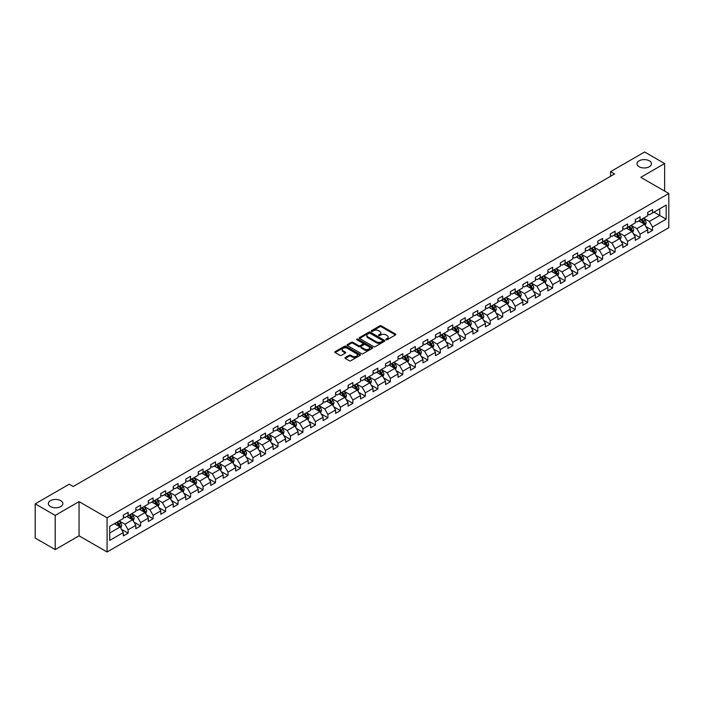 <?xml version="1.0" encoding="UTF-8"?>
<svg xmlns="http://www.w3.org/2000/svg" width="704" height="704" viewBox="0 0 704 704"><rect width="100%" height="100%" fill="white"/><g stroke="black" fill="none" stroke-linecap="round" stroke-linejoin="round"><path stroke-width="1.06" d="M386.038 339.768A0.774 0.449 0 0 0 387.138 339.768L395.49 334.946A1.109 0.642 0 0 0 395.815 334.497A1.109 0.642 0 0 0 395.49 334.039L381.348 325.873A1.109 0.642 0 0 0 379.773 325.873L371.43 330.695A0.774 0.449 0 0 0 372.53 331.329L373.604 330.704A3.555 2.05 0 0 1 378.638 330.704L379.817 331.39A3.555 2.05 0 0 1 380.855 332.842A3.555 2.05 0 0 1 379.817 334.294L378.734 334.91A0.774 0.449 0 0 0 379.834 335.553L380.917 334.928A3.555 2.05 0 0 1 385.942 334.928L387.121 335.606A3.555 2.05 0 0 1 388.159 337.058A3.555 2.05 0 0 1 387.121 338.51L386.038 339.134A0.774 0.449 0 0 0 386.038 339.768L386.038 339.134M60.729 500.658A7.242 4.18 0 0 0 52.835 499.752A7.242 4.18 0 0 0 48.365 503.615A7.242 4.18 0 0 0 50.486 506.572A7.242 4.18 0 0 0 58.379 507.478A7.242 4.18 0 0 0 62.858 503.615A7.242 4.18 0 0 0 60.729 500.658M649.352 160.829A7.242 4.18 0 0 0 641.458 159.922A7.242 4.18 0 0 0 636.979 163.786A7.242 4.18 0 0 0 639.109 166.742A7.242 4.18 0 0 0 647.002 167.649A7.242 4.18 0 0 0 651.473 163.786A7.242 4.18 0 0 0 649.352 160.829M345.286 357.535A1.109 0.642 0 0 0 344.96 357.993A1.109 0.642 0 0 0 345.286 358.442L349.254 360.738A1.109 0.642 0 0 0 350.821 360.738L360.096 355.379A1.109 0.642 0 0 0 360.422 354.93A1.109 0.642 0 0 0 360.096 354.473L345.954 346.306A1.109 0.642 0 0 0 344.379 346.306L335.113 351.666A1.109 0.642 0 0 0 334.787 352.114A1.109 0.642 0 0 0 335.113 352.572L339.9 355.335A1.109 0.642 0 0 0 341.475 355.335L345.444 353.047A1.109 0.642 0 0 0 345.77 352.59A1.109 0.642 0 0 0 345.444 352.141L343.068 350.768A2.974 1.716 0 0 1 342.197 349.554A2.974 1.716 0 0 1 344.027 347.97A2.974 1.716 0 0 1 347.266 348.339L356.576 353.716A2.974 1.716 0 0 1 357.447 354.93A2.974 1.716 0 0 1 355.617 356.514A2.974 1.716 0 0 1 352.378 356.145L350.821 355.247A1.109 0.642 0 0 0 349.254 355.247L345.286 357.535L345.286 358.442M79.059 501.626L55.211 515.398L35.2 503.853L35.2 538.05L55.211 549.595L79.059 535.823L107.078 551.998L107.078 517.801L79.059 501.626L79.059 535.823M664.638 191.092L664.638 163.548L640.79 177.32L668.8 193.494L107.078 517.801M664.638 163.548L644.626 152.002L610.614 171.635L610.614 176.264M35.2 503.853L69.221 484.211L73.216 486.517L614.61 173.95L610.614 171.635M373.683 346.632A1.109 0.642 0 0 0 375.258 346.632L384.525 341.273A1.109 0.642 0 0 0 384.85 340.824A1.109 0.642 0 0 0 384.525 340.366L370.383 332.2A1.109 0.642 0 0 0 368.817 332.2L359.542 337.559A1.109 0.642 0 0 0 359.216 338.008A1.109 0.642 0 0 0 359.542 338.466L373.683 346.632M357.148 339.935A0.774 0.449 0 0 1 357.931 340.041L357.931 339.117L372.31 347.424A1.109 0.642 0 0 1 372.636 347.873A1.109 0.642 0 0 1 372.31 348.33L363.044 353.681A1.109 0.642 0 0 1 361.469 353.681L347.327 345.514L351.296 343.244L351.296 342.32L347.327 344.608A1.109 0.642 0 0 0 347.002 345.066A1.109 0.642 0 0 0 347.327 345.514L347.327 344.608M351.296 343.244A1.109 0.642 0 0 1 352.862 343.244L352.862 342.32A1.109 0.642 0 0 0 351.296 342.32M352.862 342.32L358.6 345.629A1.109 0.642 0 0 0 360.175 345.629L362.806 344.106A1.109 0.642 0 0 0 363.132 343.658A1.109 0.642 0 0 0 362.806 343.2L356.831 339.759A0.774 0.449 0 0 1 357.931 339.117M107.078 551.998L668.8 227.691L668.8 193.494M121.44 529.285L128.128 533.148L128.128 529.778L135.81 525.334L135.81 528.713L140.615 525.941L140.615 522.562L148.298 518.126L148.298 521.506L153.102 518.725L153.102 515.354L160.785 510.919L160.785 514.29L165.59 511.518L165.59 508.147L173.272 503.712L173.272 507.082L178.068 504.31L178.068 500.94L185.759 496.505L185.759 499.875L190.555 497.103L190.555 493.733L198.246 489.289L198.246 492.668L203.042 489.896L203.042 486.517L210.725 482.082L210.725 485.461L215.53 482.689L215.53 479.31L223.212 474.874L223.212 478.245L228.017 475.473L228.017 472.102L235.699 467.667L235.699 471.038L240.504 468.266L240.504 464.895L248.186 460.46L248.186 463.83L252.991 461.058L252.991 457.688L260.674 453.244L260.674 456.623L265.478 453.851L265.478 450.472L273.161 446.037L273.161 449.416L277.966 446.644L277.966 443.265L285.648 438.83L285.648 442.2L290.453 439.428L290.453 436.058L298.135 431.622L298.135 434.993L302.931 432.221L302.931 428.85L310.622 424.415L310.622 427.786L315.418 425.014L315.418 421.643L323.11 417.208L323.11 420.578L327.906 417.806L327.906 414.427L335.588 409.992L335.588 413.371L340.393 410.599L340.393 407.22L348.075 402.785L348.075 406.155L352.88 403.383L352.88 400.013L360.562 395.578L360.562 398.948L365.367 396.176L365.367 392.806L373.05 388.37L373.05 391.741L377.854 388.969L377.854 385.598L385.537 381.163L385.537 384.534L390.342 381.762L390.342 378.382L398.024 373.947L398.024 377.326L402.829 374.554L402.829 371.175L410.511 366.74L410.511 370.119L415.316 367.338L415.316 363.968L422.998 359.533L422.998 362.903L427.794 360.131L427.794 356.761L435.486 352.326L435.486 355.696L440.282 352.924L440.282 349.554L447.973 345.118L447.973 348.489L452.769 345.717L452.769 342.346L460.451 337.902L460.451 341.282L465.256 338.51L465.256 335.13L472.938 330.695L472.938 334.074L477.743 331.294L477.743 327.923L485.426 323.488L485.426 326.858L490.23 324.086L490.23 320.716L497.913 316.281L497.913 319.651L502.718 316.879L502.718 313.509L510.4 309.074L510.4 312.444L515.205 309.672L515.205 306.302L522.887 301.858L522.887 305.237L527.692 302.465L527.692 299.086L535.374 294.65L535.374 298.03L540.179 295.249L540.179 291.878L547.862 287.443L547.862 290.814L552.658 288.042L552.658 284.671L560.349 280.236L560.349 283.606L565.145 280.834L565.145 277.464L572.827 273.029L572.827 276.399L577.632 273.627L577.632 270.257L585.314 265.813L585.314 269.192L590.119 266.42L590.119 263.041L597.802 258.606L597.802 261.985L602.606 259.213L602.606 255.834L610.289 251.398L610.289 254.769L615.094 251.997L615.094 248.626L622.776 244.191L622.776 247.562L627.581 244.79L627.581 241.419L635.263 236.984L635.263 240.354L640.068 237.582L640.068 234.212L647.75 229.768L647.75 233.147L652.555 230.375L652.555 226.996L666.16 219.146L666.16 205.093L659.754 208.789L659.754 215.45L666.16 219.146M128.128 533.148L123.323 535.92L123.323 532.55L109.718 540.399L109.718 526.354L123.323 518.496L123.323 515.126L128.128 512.354L128.128 515.724L135.81 511.289L135.81 507.918L140.615 505.146L140.615 508.517L148.298 504.082L148.298 500.702L153.102 497.93L153.102 501.31L160.785 496.874L160.785 493.495L165.59 490.723L165.59 494.102L173.272 489.658L173.272 486.288L178.068 483.516L178.068 486.886L185.759 482.451L185.759 479.081L190.555 476.309L190.555 479.679L198.246 475.244L198.246 471.874L203.042 469.102L203.042 472.472L210.725 468.037L210.725 464.666L215.53 461.886L215.53 465.265L223.212 460.83L223.212 457.45L228.017 454.678L228.017 458.058L235.699 453.614L235.699 450.243L240.504 447.471L240.504 450.842L248.186 446.406L248.186 443.036L252.991 440.264L252.991 443.634L260.674 439.199L260.674 435.829L265.478 433.057L265.478 436.427L273.161 431.992L273.161 428.622L277.966 425.841L277.966 429.22L285.648 424.785L285.648 421.406L290.453 418.634L290.453 422.013L298.135 417.569L298.135 414.198L302.931 411.426L302.931 414.797L310.622 410.362L310.622 406.991L315.418 404.219L315.418 407.59L323.11 403.154L323.11 399.784L327.906 397.012L327.906 400.382L335.588 395.947L335.588 392.577L340.393 389.796L340.393 393.175L348.075 388.74L348.075 385.361L352.88 382.589L352.88 385.968L360.562 381.533L360.562 378.154L365.367 375.382L365.367 378.752L373.05 374.317L373.05 370.946L377.854 368.174L377.854 371.545L385.537 367.11L385.537 363.739L390.342 360.967L390.342 364.338L398.024 359.902L398.024 356.532L402.829 353.76L402.829 357.13L410.511 352.695L410.511 349.316L415.316 346.544L415.316 349.923L422.998 345.488L422.998 342.109L427.794 339.337L427.794 342.707L435.486 338.272L435.486 334.902L440.282 332.13L440.282 335.5L447.973 331.065L447.973 327.694L452.769 324.922L452.769 328.293L460.451 323.858L460.451 320.487L465.256 317.715L465.256 321.086L472.938 316.65L472.938 313.271L477.743 310.499L477.743 313.878L485.426 309.443L485.426 306.064L490.23 303.292L490.23 306.671L497.913 302.227L497.913 298.857L502.718 296.085L502.718 299.455L510.4 295.02L510.4 291.65L515.205 288.878L515.205 292.248L522.887 287.813L522.887 284.442L527.692 281.67L527.692 285.041L535.374 280.606L535.374 277.226L540.179 274.454L540.179 277.834L547.862 273.398L547.862 270.019L552.658 267.247L552.658 270.626L560.349 266.182L560.349 262.812L565.145 260.04L565.145 263.41L572.827 258.975L572.827 255.605L577.632 252.833L577.632 256.203L585.314 251.768L585.314 248.398L590.119 245.626L590.119 248.996L597.802 244.561L597.802 241.19L602.606 238.41L602.606 241.789L610.289 237.354L610.289 233.974L615.094 231.202L615.094 234.582L622.776 230.138L622.776 226.767L627.581 223.995L627.581 227.366L635.263 222.93L635.263 219.56L640.068 216.788L640.068 220.158L647.75 215.723L647.75 212.353L652.555 209.581L652.555 212.951L666.16 205.093M126.843 516.463L132.607 519.79L124.925 524.225L119.161 520.898M123.323 516.648L124.925 517.572L128.128 515.724M124.925 524.225L128.128 529.778M132.607 519.79L135.81 525.334M139.33 509.256L145.094 512.582L137.412 517.018L131.648 513.691M135.81 509.441L137.412 510.365L140.615 508.517M137.412 517.018L140.615 522.562M145.094 512.582L148.298 518.126M151.818 502.049L157.582 505.375L149.899 509.81L144.135 506.484M148.298 502.234L149.899 503.158L153.102 501.31M149.899 509.81L153.102 515.354M157.582 505.375L160.785 510.919M164.305 494.842L170.069 498.168L162.386 502.603L156.622 499.277M160.785 495.026L162.386 495.95L165.59 494.102M162.386 502.603L165.59 508.147M170.069 498.168L173.272 503.712M176.792 487.626L182.556 490.952L174.874 495.396L169.11 492.07M173.272 487.81L174.874 488.734L178.068 486.886M174.874 495.396L178.068 500.94M182.556 490.952L185.759 496.505M189.279 480.418L195.043 483.745L187.361 488.18L181.597 484.854M185.759 480.603L187.361 481.527L190.555 479.679M187.361 488.18L190.555 493.733M195.043 483.745L198.246 489.289M201.766 473.211L207.53 476.538L199.839 480.973L194.084 477.646M198.246 473.396L199.839 474.32L203.042 472.472M199.839 480.973L203.042 486.517M207.53 476.538L210.725 482.082M214.254 466.004L220.018 469.33L212.326 473.766L206.562 470.439M210.725 466.189L212.326 467.113L215.53 465.265M212.326 473.766L215.53 479.31M220.018 469.33L223.212 474.874M226.741 458.797L232.496 462.123L224.814 466.558L219.05 463.232M223.212 458.982L224.814 459.906L228.017 458.058M224.814 466.558L228.017 472.102M232.496 462.123L235.699 467.667M239.219 451.581L244.983 454.916L237.301 459.351L231.537 456.025M235.699 451.766L237.301 452.69L240.504 450.842M237.301 459.351L240.504 464.895M244.983 454.916L248.186 460.46M251.706 444.374L257.47 447.7L249.788 452.135L244.024 448.809M248.186 444.558L249.788 445.482L252.991 443.634M249.788 452.135L252.991 457.688M257.47 447.7L260.674 453.244M264.194 437.166L269.958 440.493L262.275 444.928L256.511 441.602M260.674 437.351L262.275 438.275L265.478 436.427M262.275 444.928L265.478 450.472M269.958 440.493L273.161 446.037M276.681 429.959L282.445 433.286L274.762 437.721L268.998 434.394M273.161 430.144L274.762 431.068L277.966 429.22M274.762 437.721L277.966 443.265M282.445 433.286L285.648 438.83M289.168 422.752L294.932 426.078L287.25 430.514L281.486 427.187M285.648 422.937L287.25 423.861L290.453 422.013M287.25 430.514L290.453 436.058M294.932 426.078L298.135 431.622M301.655 415.536L307.419 418.871L299.737 423.306L293.973 419.98M298.135 415.721L299.737 416.645L302.931 414.797M299.737 423.306L302.931 428.85M307.419 418.871L310.622 424.415M314.142 408.329L319.906 411.655L312.224 416.09L306.46 412.764M310.622 408.514L312.224 409.438L315.418 407.59M312.224 416.09L315.418 421.643M319.906 411.655L323.11 417.208M326.63 401.122L332.394 404.448L324.702 408.883L318.947 405.557M323.11 401.306L324.702 402.23L327.906 400.382M324.702 408.883L327.906 414.427M332.394 404.448L335.588 409.992M339.117 393.914L344.881 397.241L337.19 401.676L331.426 398.35M335.588 394.099L337.19 395.023L340.393 393.175M337.19 401.676L340.393 407.22M344.881 397.241L348.075 402.785M351.604 386.707L357.359 390.034L349.677 394.469L343.913 391.142M348.075 386.892L349.677 387.816L352.88 385.968M349.677 394.469L352.88 400.013M357.359 390.034L360.562 395.578M364.082 379.491L369.846 382.826L362.164 387.262L356.4 383.935M360.562 379.676L362.164 380.609L365.367 378.752M362.164 387.262L365.367 392.806M369.846 382.826L373.05 388.37M376.57 372.284L382.334 375.61L374.651 380.054L368.887 376.719M373.05 372.469L374.651 373.393L377.854 371.545M374.651 380.054L377.854 385.598M382.334 375.61L385.537 381.163M389.057 365.077L394.821 368.403L387.138 372.838L381.374 369.512M385.537 365.262L387.138 366.186L390.342 364.338M387.138 372.838L390.342 378.382M394.821 368.403L398.024 373.947M401.544 357.87L407.308 361.196L399.626 365.631L393.862 362.305M398.024 358.054L399.626 358.978L402.829 357.13M399.626 365.631L402.829 371.175M407.308 361.196L410.511 366.74M414.031 350.662L419.795 353.989L412.113 358.424L406.349 355.098M410.511 350.847L412.113 351.771L415.316 349.923M412.113 358.424L415.316 363.968M419.795 353.989L422.998 359.533M426.518 343.455L432.282 346.782L424.6 351.217L418.836 347.89M422.998 343.64L424.6 344.564L427.794 342.707M424.6 351.217L427.794 356.761M432.282 346.782L435.486 352.326M439.006 336.239L444.77 339.566L437.087 344.01L431.323 340.674M435.486 336.424L437.087 337.348L440.282 335.5M437.087 344.01L440.282 349.554M444.77 339.566L447.973 345.118M451.493 329.032L457.257 332.358L449.566 336.794L443.81 333.467M447.973 329.217L449.566 330.141L452.769 328.293M449.566 336.794L452.769 342.346M457.257 332.358L460.451 337.902M463.98 321.825L469.735 325.151L462.053 329.586L456.289 326.26M460.451 322.01L462.053 322.934L465.256 321.086M462.053 329.586L465.256 335.13M469.735 325.151L472.938 330.695M476.458 314.618L482.222 317.944L474.54 322.379L468.776 319.053M472.938 314.802L474.54 315.726L477.743 313.878M474.54 322.379L477.743 327.923M482.222 317.944L485.426 323.488M488.946 307.41L494.71 310.737L487.027 315.172L481.263 311.846M485.426 307.595L487.027 308.519L490.23 306.671M487.027 315.172L490.23 320.716M494.71 310.737L497.913 316.281M501.433 300.194L507.197 303.521L499.514 307.965L493.75 304.63M497.913 300.379L499.514 301.303L502.718 299.455M499.514 307.965L502.718 313.509M507.197 303.521L510.4 309.074M513.92 292.987L519.684 296.314L512.002 300.749L506.238 297.422M510.4 293.172L512.002 294.096L515.205 292.248M512.002 300.749L515.205 306.302M519.684 296.314L522.887 301.858M526.407 285.78L532.171 289.106L524.489 293.542L518.725 290.215M522.887 285.965L524.489 286.889L527.692 285.041M524.489 293.542L527.692 299.086M532.171 289.106L535.374 294.65M538.894 278.573L544.658 281.899L536.976 286.334L531.212 283.008M535.374 278.758L536.976 279.682L540.179 277.834M536.976 286.334L540.179 291.878M544.658 281.899L547.862 287.443M551.382 271.366L557.146 274.692L549.463 279.127L543.699 275.801M547.862 271.55L549.463 272.474L552.658 270.626M549.463 279.127L552.658 284.671M557.146 274.692L560.349 280.236M563.869 264.15L569.633 267.476L561.95 271.92L556.186 268.594M560.349 264.334L561.95 265.258L565.145 263.41M561.95 271.92L565.145 277.464M569.633 267.476L572.827 273.029M576.356 256.942L582.12 260.269L574.429 264.704L568.674 261.378M572.827 257.127L574.429 258.051L577.632 256.203M574.429 264.704L577.632 270.257M582.12 260.269L585.314 265.813M588.843 249.735L594.598 253.062L586.916 257.497L581.152 254.17M585.314 249.92L586.916 250.844L590.119 248.996M586.916 257.497L590.119 263.041M594.598 253.062L597.802 258.606M601.322 242.528L607.086 245.854L599.403 250.29L593.639 246.963M597.802 242.713L599.403 243.637L602.606 241.789M599.403 250.29L602.606 255.834M607.086 245.854L610.289 251.398M613.809 235.321L619.573 238.647L611.89 243.082L606.126 239.756M610.289 235.506L611.89 236.43L615.094 234.582M611.89 243.082L615.094 248.626M619.573 238.647L622.776 244.191M626.296 228.105L632.06 231.44L624.378 235.875L618.614 232.549M622.776 228.29L624.378 229.214L627.581 227.366M624.378 235.875L627.581 241.419M632.06 231.44L635.263 236.984M638.783 220.898L644.547 224.224L636.865 228.659L631.101 225.333M635.263 221.082L636.865 222.006L640.068 220.158M636.865 228.659L640.068 234.212M644.547 224.224L647.75 229.768M653.99 212.115L659.754 215.45L649.352 221.452L643.588 218.126M647.75 213.875L649.352 214.799L652.555 212.951M649.352 221.452L652.555 226.996M55.211 515.398L55.211 549.595M109.718 533.007L120.12 526.997L114.356 523.67M120.12 526.997L123.323 532.55M645.867 226.512L652.555 230.375M633.38 233.719L640.068 237.582M620.893 240.935L627.581 244.79M608.406 248.142L615.094 251.997M595.927 255.35L602.606 259.213M583.44 262.557L590.119 266.42M570.953 269.764L577.632 273.627M558.466 276.98L565.145 280.834M545.978 284.187L552.658 288.042M533.491 291.394L540.179 295.249M521.004 298.602L527.692 302.465M508.517 305.809L515.205 309.672M496.03 313.025L502.718 316.879M483.542 320.232L490.23 324.086M471.064 327.439L477.743 331.294M458.577 334.646L465.256 338.51M446.09 341.854L452.769 345.717M433.602 349.07L440.282 352.924M421.115 356.277L427.794 360.131M408.628 363.484L415.316 367.338M396.141 370.691L402.829 374.554M383.654 377.898L390.342 381.762M371.166 385.114L377.854 388.969M358.679 392.322L365.367 396.176M346.201 399.529L352.88 403.383M333.714 406.736L340.393 410.599M321.226 413.943L327.906 417.806M308.739 421.159L315.418 425.014M296.252 428.366L302.931 432.221M283.765 435.574L290.453 439.428M271.278 442.781L277.966 446.644M258.79 449.988L265.478 453.851M246.303 457.195L252.991 461.058M233.816 464.411L240.504 468.266M221.338 471.618L228.017 475.473M208.85 478.826L215.53 482.689M196.363 486.033L203.042 489.896M183.876 493.24L190.555 497.103M171.389 500.456L178.068 504.31M158.902 507.663L165.59 511.518M146.414 514.87L153.102 518.725M133.927 522.078L140.615 525.941M386.346 339.874L387.121 339.434A3.555 2.05 0 0 0 388.159 337.982L388.159 337.058M380.855 332.842L380.855 333.766A3.555 2.05 0 0 1 379.817 335.218L379.042 335.658M395.472 334.954L381.348 326.797A1.109 0.642 0 0 0 379.773 326.797L371.738 331.443M384.525 340.366L384.525 341.273L370.383 333.124A1.109 0.642 0 0 0 368.817 333.124L359.559 338.474M382.562 341.141A0.774 0.449 0 0 0 382.562 340.507L370.146 333.335A0.774 0.449 0 0 0 369.046 333.335L367.91 333.995A3.555 2.05 0 0 0 366.872 335.447A3.555 2.05 0 0 0 367.91 336.899L376.394 341.801A3.555 2.05 0 0 0 381.427 341.801L382.562 341.141L382.562 342.065A0.774 0.449 0 0 0 382.562 341.431M366.872 335.447L366.872 336.371A3.555 2.05 0 0 0 367.91 337.823L367.91 336.899M382.562 342.065L381.427 342.725A3.555 2.05 0 0 1 376.394 342.725L367.91 337.823M352.862 343.244L358.6 346.553A1.109 0.642 0 0 0 360.175 346.553L362.806 345.03A1.109 0.642 0 0 0 363.132 344.582L363.132 343.658M357.931 340.041L372.293 348.339M364.549 349.07A2.974 1.716 0 0 0 367.787 349.439A2.974 1.716 0 0 0 369.626 347.855A2.974 1.716 0 0 0 368.755 346.641L365.473 344.749A1.109 0.642 0 0 0 363.906 344.749L361.275 346.262A1.109 0.642 0 0 0 360.95 346.72A1.109 0.642 0 0 0 361.275 347.169L364.549 349.07L364.549 349.994A2.974 1.716 0 0 0 367.787 350.363A2.974 1.716 0 0 0 369.626 348.779L369.626 347.855M360.95 346.72L360.95 347.644A1.109 0.642 0 0 0 361.275 348.093L361.275 347.169M364.549 349.994L361.275 348.093M357.447 354.93L357.447 355.854A2.974 1.716 0 0 1 355.617 357.438A2.974 1.716 0 0 1 352.378 357.069L350.821 356.171A1.109 0.642 0 0 0 349.254 356.171L345.303 358.45M342.197 349.554L342.197 350.478A2.974 1.716 0 0 0 343.068 351.692L343.068 350.768M345.444 352.141L345.444 353.047L343.068 351.692M360.096 354.473L360.096 355.379L345.954 347.23A1.109 0.642 0 0 0 344.379 347.23L335.122 352.581L335.113 351.666M645.181 225.324L646.131 222.922A3.001 1.734 -120 0 0 645.172 220.37L643.526 218.161M640.64 221.971L639.522 220.475M641.045 219.595L642.69 221.804A3.001 1.734 60 0 1 643.553 223.608L644.512 223.054A3.001 1.734 -120 0 0 643.658 221.25L642.004 219.041M641.247 219.472L643.086 221.918A1.531 0.88 60 0 1 643.359 222.385L644.512 223.054M632.694 232.531L633.644 230.129A3.001 1.734 -120 0 0 632.685 227.577L631.039 225.377M628.153 229.178L627.035 227.682M628.558 226.802L630.203 229.011A3.001 1.734 60 0 1 631.066 230.815L632.025 230.261A3.001 1.734 -120 0 0 631.171 228.457L629.517 226.248M628.769 226.688L630.599 229.134A1.531 0.88 60 0 1 630.872 229.592L632.025 230.261M620.206 239.738L621.157 237.345A3.001 1.734 -120 0 0 620.206 234.784L618.552 232.584M615.674 236.394L614.548 234.89M616.07 234.018L617.725 236.218A3.001 1.734 60 0 1 618.578 238.022L619.538 237.468A3.001 1.734 -120 0 0 618.684 235.664L617.03 233.464M616.282 233.895L618.112 236.342A1.531 0.88 60 0 1 618.385 236.808L619.538 237.468M607.719 246.946L608.67 244.552A3.001 1.734 -120 0 0 607.719 242L606.065 239.791M603.187 243.602L602.061 242.106M603.583 241.226L605.238 243.426A3.001 1.734 60 0 1 606.091 245.23L607.05 244.675A3.001 1.734 -120 0 0 606.197 242.871L604.542 240.671M603.794 241.102L605.625 243.549A1.531 0.88 60 0 1 605.906 244.015L607.05 244.675M595.232 254.162L596.191 251.759A3.001 1.734 -120 0 0 595.232 249.207L593.578 246.998M590.7 250.809L589.574 249.313M591.096 248.433L592.75 250.642A3.001 1.734 60 0 1 593.604 252.446L594.563 251.891A3.001 1.734 -120 0 0 593.71 250.087L592.055 247.878M591.307 248.31L593.138 250.756A1.531 0.88 60 0 1 593.419 251.222L594.563 251.891M582.745 261.369L583.704 258.966A3.001 1.734 -120 0 0 582.745 256.414L581.09 254.206M578.213 258.016L577.086 256.52M578.609 255.64L580.263 257.849A3.001 1.734 60 0 1 581.117 259.653L582.085 259.098A3.001 1.734 -120 0 0 581.222 257.294L579.568 255.086M578.82 255.517L580.65 257.963A1.531 0.88 60 0 1 580.932 258.43L582.085 259.098M570.266 268.576L571.217 266.174A3.001 1.734 -120 0 0 570.258 263.622L568.603 261.422M565.726 265.223L564.599 263.727M566.122 262.847L567.776 265.056A3.001 1.734 60 0 1 568.638 266.86L569.598 266.306A3.001 1.734 -120 0 0 568.735 264.502L567.081 262.293M566.333 262.733L568.163 265.179A1.531 0.88 60 0 1 568.445 265.637L569.598 266.306M557.779 275.783L558.73 273.39A3.001 1.734 -120 0 0 557.77 270.829L556.116 268.629M553.238 272.439L552.121 270.934M553.634 270.063L555.289 272.263A3.001 1.734 60 0 1 556.151 274.067L557.11 273.513A3.001 1.734 -120 0 0 556.248 271.709L554.602 269.5M553.846 269.94L555.676 272.386A1.531 0.88 60 0 1 555.958 272.853L557.11 273.513M545.292 282.99L546.242 280.597A3.001 1.734 -120 0 0 545.283 278.045L543.629 275.836M540.751 279.646L539.634 278.142M541.147 277.27L542.802 279.47A3.001 1.734 60 0 1 543.664 281.274L544.623 280.72A3.001 1.734 -120 0 0 543.761 278.916L542.115 276.716M541.358 277.147L543.189 279.594A1.531 0.88 60 0 1 543.47 280.06L544.623 280.72M532.805 290.206L533.755 287.804A3.001 1.734 -120 0 0 532.796 285.252L531.15 283.043M528.264 286.854L527.146 285.358M528.669 284.478L530.314 286.678A3.001 1.734 60 0 1 531.177 288.49L532.136 287.927A3.001 1.734 -120 0 0 531.274 286.123L529.628 283.923M528.871 284.354L530.71 286.801A1.531 0.88 60 0 1 530.983 287.267L532.136 287.927M520.318 297.414L521.268 295.011A3.001 1.734 -120 0 0 520.309 292.459L518.663 290.25M515.777 294.061L514.659 292.565M516.182 291.685L517.827 293.894A3.001 1.734 60 0 1 518.69 295.698L519.649 295.143A3.001 1.734 -120 0 0 518.795 293.339L517.141 291.13M516.384 291.562L518.223 294.008A1.531 0.88 60 0 1 518.496 294.474L519.649 295.143M507.83 304.621L508.781 302.218A3.001 1.734 -120 0 0 507.822 299.666L506.176 297.458M503.29 301.268L502.172 299.772M503.694 298.892L505.34 301.101A3.001 1.734 60 0 1 506.202 302.905L507.162 302.35A3.001 1.734 -120 0 0 506.308 300.546L504.654 298.338M503.906 298.778L505.736 301.224A1.531 0.88 60 0 1 506.009 301.682L507.162 302.35M495.343 311.828L496.294 309.434A3.001 1.734 -120 0 0 495.343 306.874L493.689 304.674M490.811 308.475L489.685 306.979M491.207 306.099L492.862 308.308A3.001 1.734 60 0 1 493.715 310.112L494.674 309.558A3.001 1.734 -120 0 0 493.821 307.754L492.166 305.545M491.418 305.985L493.249 308.431A1.531 0.88 60 0 1 493.522 308.898L494.674 309.558M482.856 319.035L483.806 316.642A3.001 1.734 -120 0 0 482.856 314.081L481.202 311.881M478.324 315.691L477.198 314.186M478.72 313.315L480.374 315.515A3.001 1.734 60 0 1 481.228 317.319L482.187 316.765A3.001 1.734 -120 0 0 481.334 314.961L479.679 312.761M478.931 313.192L480.762 315.638A1.531 0.88 60 0 1 481.043 316.105L482.187 316.765M470.369 326.242L471.328 323.849A3.001 1.734 -120 0 0 470.369 321.297L468.714 319.088M465.837 322.898L464.71 321.402M466.233 320.522L467.887 322.722A3.001 1.734 60 0 1 468.741 324.526L469.709 323.972A3.001 1.734 -120 0 0 468.846 322.168L467.192 319.968M466.444 320.399L468.274 322.846A1.531 0.88 60 0 1 468.556 323.312L469.709 323.972M457.882 333.458L458.841 331.056A3.001 1.734 -120 0 0 457.882 328.504L456.227 326.295M453.35 330.106L452.223 328.61M453.746 327.73L455.4 329.938A3.001 1.734 60 0 1 456.254 331.742L457.222 331.188A3.001 1.734 -120 0 0 456.359 329.384L454.705 327.175M453.957 327.606L455.787 330.053A1.531 0.88 60 0 1 456.069 330.519L457.222 331.188M445.403 340.666L446.354 338.263A3.001 1.734 -120 0 0 445.394 335.711L443.74 333.502M440.862 337.313L439.736 335.817M441.258 334.937L442.913 337.146A3.001 1.734 60 0 1 443.775 338.95L444.734 338.395A3.001 1.734 -120 0 0 443.872 336.591L442.218 334.382M441.47 334.822L443.3 337.269A1.531 0.88 60 0 1 443.582 337.726L444.734 338.395M432.916 347.873L433.866 345.479A3.001 1.734 -120 0 0 432.907 342.918L431.253 340.718M428.375 344.52L427.258 343.024M428.771 342.144L430.426 344.353A3.001 1.734 60 0 1 431.288 346.157L432.247 345.602A3.001 1.734 -120 0 0 431.385 343.798L429.739 341.59M428.982 342.03L430.813 344.476A1.531 0.88 60 0 1 431.094 344.934L432.247 345.602M420.429 355.08L421.379 352.686A3.001 1.734 -120 0 0 420.42 350.126L418.766 347.926M415.888 351.736L414.77 350.231M416.284 349.36L417.938 351.56A3.001 1.734 60 0 1 418.801 353.364L419.76 352.81A3.001 1.734 -120 0 0 418.898 351.006L417.252 348.806M416.495 349.237L418.326 351.683A1.531 0.88 60 0 1 418.607 352.15L419.76 352.81M407.942 362.287L408.892 359.894A3.001 1.734 -120 0 0 407.933 357.342L406.287 355.133M403.401 358.943L402.283 357.447M403.806 356.567L405.451 358.767A3.001 1.734 60 0 1 406.314 360.571L407.273 360.017A3.001 1.734 -120 0 0 406.41 358.213L404.765 356.013M404.008 356.444L405.847 358.89A1.531 0.88 60 0 1 406.12 359.357L407.273 360.017M395.454 369.503L396.405 367.101A3.001 1.734 -120 0 0 395.446 364.549L393.8 362.34M390.914 366.15L389.796 364.654M391.318 363.774L392.964 365.983A3.001 1.734 60 0 1 393.826 367.787L394.786 367.233A3.001 1.734 -120 0 0 393.932 365.429L392.278 363.22M391.521 363.651L393.36 366.098A1.531 0.88 60 0 1 393.633 366.564L394.786 367.233M382.967 376.71L383.918 374.308A3.001 1.734 -120 0 0 382.958 371.756L381.313 369.547M378.426 373.358L377.309 371.862M378.831 370.982L380.486 373.19A3.001 1.734 60 0 1 381.339 374.994L382.298 374.44A3.001 1.734 -120 0 0 381.445 372.636L379.79 370.427M379.042 370.867L380.873 373.314A1.531 0.88 60 0 1 381.146 373.771L382.298 374.44M370.48 383.918L371.43 381.515A3.001 1.734 -120 0 0 370.48 378.963L368.826 376.763M365.948 380.565L364.822 379.069M366.344 378.189L367.998 380.398A3.001 1.734 60 0 1 368.852 382.202L369.811 381.647A3.001 1.734 -120 0 0 368.958 379.843L367.303 377.634M366.555 378.074L368.386 380.521A1.531 0.88 60 0 1 368.658 380.978L369.811 381.647M357.993 391.125L358.943 388.731A3.001 1.734 -120 0 0 357.993 386.17L356.338 383.97M353.461 387.781L352.334 386.276M353.857 385.405L355.511 387.605A3.001 1.734 60 0 1 356.365 389.409L357.324 388.854A3.001 1.734 -120 0 0 356.47 387.05L354.816 384.85M354.068 385.282L355.898 387.728A1.531 0.88 60 0 1 356.18 388.194L357.324 388.854M345.506 398.332L346.465 395.938A3.001 1.734 -120 0 0 345.506 393.386L343.851 391.178M340.974 394.988L339.847 393.492M341.37 392.612L343.024 394.812A3.001 1.734 60 0 1 343.878 396.616L344.846 396.062A3.001 1.734 -120 0 0 343.983 394.258L342.329 392.058M341.581 392.489L343.411 394.935A1.531 0.88 60 0 1 343.693 395.402L344.846 396.062M333.018 405.548L333.978 403.146A3.001 1.734 -120 0 0 333.018 400.594L331.364 398.385M328.486 402.195L327.36 400.699M328.882 399.819L330.537 402.028A3.001 1.734 60 0 1 331.39 403.832L332.358 403.278A3.001 1.734 -120 0 0 331.496 401.474L329.842 399.265M329.094 399.696L330.924 402.142A1.531 0.88 60 0 1 331.206 402.609L332.358 403.278M320.54 412.755L321.49 410.353A3.001 1.734 -120 0 0 320.531 407.801L318.877 405.592M315.999 409.402L314.873 407.906M316.395 407.026L318.05 409.235A3.001 1.734 60 0 1 318.912 411.039L319.871 410.485A3.001 1.734 -120 0 0 319.009 408.681L317.354 406.472M316.606 406.903L318.437 409.35A1.531 0.88 60 0 1 318.718 409.816L319.871 410.485M308.053 419.962L309.003 417.56A3.001 1.734 -120 0 0 308.044 415.008L306.39 412.808M303.512 416.61L302.394 415.114M303.908 414.234L305.562 416.442A3.001 1.734 60 0 1 306.425 418.246L307.384 417.692A3.001 1.734 -120 0 0 306.522 415.888L304.876 413.679M304.119 414.119L305.95 416.566A1.531 0.88 60 0 1 306.231 417.023L307.384 417.692M295.566 427.17L296.516 424.776A3.001 1.734 -120 0 0 295.557 422.215L293.902 420.015M291.025 423.826L289.907 422.321M291.421 421.45L293.075 423.65A3.001 1.734 60 0 1 293.938 425.454L294.897 424.899A3.001 1.734 -120 0 0 294.034 423.095L292.389 420.895M291.632 421.326L293.471 423.773A1.531 0.88 60 0 1 293.744 424.239L294.897 424.899M283.078 434.377L284.029 431.983A3.001 1.734 -120 0 0 283.07 429.431L281.424 427.222M278.538 431.033L277.42 429.537M278.942 428.657L280.588 430.857A3.001 1.734 60 0 1 281.45 432.661L282.41 432.106A3.001 1.734 -120 0 0 281.547 430.302L279.902 428.102M279.145 428.534L280.984 430.98A1.531 0.88 60 0 1 281.257 431.446L282.41 432.106M270.591 441.593L271.542 439.19A3.001 1.734 -120 0 0 270.582 436.638L268.937 434.43M266.05 438.24L264.933 436.744M266.455 435.864L268.101 438.073A3.001 1.734 60 0 1 268.963 439.877L269.922 439.322A3.001 1.734 -120 0 0 269.069 437.518L267.414 435.31M266.658 435.741L268.497 438.187A1.531 0.88 60 0 1 268.77 438.654L269.922 439.322M258.104 448.8L259.054 446.398A3.001 1.734 -120 0 0 258.095 443.846L256.45 441.637M253.572 445.447L252.446 443.951M253.968 443.071L255.622 445.28A3.001 1.734 60 0 1 256.476 447.084L257.435 446.53A3.001 1.734 -120 0 0 256.582 444.726L254.927 442.517M254.179 442.948L256.01 445.394A1.531 0.88 60 0 1 256.282 445.861L257.435 446.53M245.617 456.007L246.567 453.605A3.001 1.734 -120 0 0 245.617 451.053L243.962 448.853M241.085 452.654L239.958 451.158M241.481 450.278L243.135 452.487A3.001 1.734 60 0 1 243.989 454.291L244.948 453.737A3.001 1.734 -120 0 0 244.094 451.933L242.44 449.724M241.692 450.164L243.522 452.61A1.531 0.88 60 0 1 243.795 453.068L244.948 453.737M233.13 463.214L234.08 460.821A3.001 1.734 -120 0 0 233.13 458.26L231.475 456.06M228.598 459.87L227.471 458.366M228.994 457.494L230.648 459.694A3.001 1.734 60 0 1 231.502 461.498L232.461 460.944A3.001 1.734 -120 0 0 231.607 459.14L229.953 456.94M229.205 457.371L231.035 459.818A1.531 0.88 60 0 1 231.317 460.284L232.461 460.944M220.642 470.422L221.602 468.028A3.001 1.734 -120 0 0 220.642 465.476L218.988 463.267M216.11 467.078L214.984 465.582M216.506 464.702L218.161 466.902A3.001 1.734 60 0 1 219.014 468.706L219.982 468.151A3.001 1.734 -120 0 0 219.12 466.347L217.466 464.147M216.718 464.578L218.548 467.025A1.531 0.88 60 0 1 218.83 467.491L219.982 468.151M208.155 477.638L209.114 475.235A3.001 1.734 -120 0 0 208.155 472.683L206.501 470.474M203.623 474.285L202.497 472.789M204.019 471.909L205.674 474.118A3.001 1.734 60 0 1 206.536 475.922L207.495 475.367A3.001 1.734 -120 0 0 206.633 473.563L204.978 471.354M204.23 471.786L206.061 474.232A1.531 0.88 60 0 1 206.342 474.698L207.495 475.367M195.677 484.845L196.627 482.442A3.001 1.734 -120 0 0 195.668 479.89L194.014 477.682M191.136 481.492L190.01 479.996M191.532 479.116L193.186 481.325A3.001 1.734 60 0 1 194.049 483.129L195.008 482.574A3.001 1.734 -120 0 0 194.146 480.77L192.491 478.562M191.743 478.993L193.574 481.439A1.531 0.88 60 0 1 193.855 481.906L195.008 482.574M183.19 492.052L184.14 489.65A3.001 1.734 -120 0 0 183.181 487.098L181.526 484.898M178.649 488.699L177.531 487.203M179.045 486.323L180.699 488.532A3.001 1.734 60 0 1 181.562 490.336L182.521 489.782A3.001 1.734 -120 0 0 181.658 487.978L180.013 485.769M179.256 486.209L181.086 488.655A1.531 0.88 60 0 1 181.368 489.113L182.521 489.782M170.702 499.259L171.653 496.866A3.001 1.734 -120 0 0 170.694 494.305L169.039 492.105M166.162 495.915L165.044 494.41M166.566 493.539L168.212 495.739A3.001 1.734 60 0 1 169.074 497.543L170.034 496.989A3.001 1.734 -120 0 0 169.171 495.185L167.526 492.976M166.769 493.416L168.608 495.862A1.531 0.88 60 0 1 168.881 496.329L170.034 496.989M158.215 506.466L159.166 504.073A3.001 1.734 -120 0 0 158.206 501.521L156.561 499.312M153.674 503.122L152.557 501.618M154.079 500.746L155.725 502.946A3.001 1.734 60 0 1 156.587 504.75L157.546 504.196A3.001 1.734 -120 0 0 156.684 502.392L155.038 500.192M154.282 500.623L156.121 503.07A1.531 0.88 60 0 1 156.394 503.536L157.546 504.196M145.728 513.682L146.678 511.28A3.001 1.734 -120 0 0 145.719 508.728L144.074 506.519M141.187 510.33L140.07 508.834M141.592 507.954L143.238 510.154A3.001 1.734 60 0 1 144.1 511.966L145.059 511.403A3.001 1.734 -120 0 0 144.206 509.599L142.551 507.399M141.794 507.83L143.634 510.277A1.531 0.88 60 0 1 143.906 510.743L145.059 511.403M133.241 520.89L134.191 518.487A3.001 1.734 -120 0 0 133.241 515.935L131.586 513.726M128.709 517.537L127.582 516.041M129.105 515.161L130.759 517.37A3.001 1.734 60 0 1 131.613 519.174L132.572 518.619A3.001 1.734 -120 0 0 131.718 516.815L130.064 514.606M129.316 515.038L131.146 517.484A1.531 0.88 60 0 1 131.419 517.95L132.572 518.619M120.754 528.097L121.704 525.694A3.001 1.734 -120 0 0 120.754 523.142L119.099 520.934M116.222 524.744L115.095 523.248M116.618 522.368L118.272 524.577A3.001 1.734 60 0 1 119.126 526.381L120.085 525.826A3.001 1.734 -120 0 0 119.231 524.022L117.577 521.814M116.829 522.254L118.659 524.7A1.531 0.88 60 0 1 118.932 525.158L120.085 525.826M387.121 339.434L387.121 338.51M378.734 335.553L378.734 334.91M379.817 335.218L379.817 334.294M371.43 331.329L371.43 330.695M379.773 326.797L379.773 325.873M381.348 326.797L381.348 325.873M395.49 334.946L395.49 334.039M359.542 338.466L359.542 337.559M368.817 333.124L368.817 332.2M370.383 333.124L370.383 332.2M376.394 342.725L376.394 341.801M381.427 342.725L381.427 341.801M358.6 346.553L358.6 345.629M360.175 346.553L360.175 345.629M362.806 345.03L362.806 344.106M372.31 348.33L372.31 347.424M349.254 356.171L349.254 355.247M350.821 356.171L350.821 355.247M352.378 357.069L352.378 356.145M344.379 347.23L344.379 346.306M345.954 347.23L345.954 346.306M644.248 224.057L646.114 222.983M643.658 221.25L645.172 220.37M641.52 222.482L642.69 221.804M631.77 231.264L633.626 230.19M631.171 228.457L632.685 227.577M629.033 229.689L630.203 229.011M619.282 238.471L621.139 237.398M618.684 235.664L620.206 234.784M616.546 236.896L617.725 236.218M606.795 245.678L608.652 244.605M606.197 242.871L607.719 242M604.058 244.103L605.238 243.426M594.308 252.894L596.165 251.821M593.71 250.087L595.232 249.207M591.571 251.31L592.75 250.642M581.821 260.102L583.678 259.028M581.222 257.294L582.745 256.414M579.093 258.526L580.263 257.849M569.334 267.309L571.19 266.235M568.735 264.502L570.258 263.622M566.606 265.734L567.776 265.056M556.846 274.516L558.712 273.442M556.248 271.709L557.77 270.829M554.118 272.941L555.289 272.263M544.359 281.723L546.225 280.65M543.761 278.916L545.283 278.045M541.631 280.148L542.802 279.47M531.872 288.939L533.738 287.866M531.274 286.123L532.796 285.252M529.144 287.355L530.314 286.678M519.385 296.146L521.25 295.073M518.795 293.339L520.309 292.459M516.657 294.571L517.827 293.894M506.906 303.354L508.763 302.28M506.308 300.546L507.822 299.666M504.17 301.778L505.34 301.101M494.419 310.561L496.276 309.487M493.821 307.754L495.343 306.874M491.682 308.986L492.862 308.308M481.932 317.768L483.789 316.694M481.334 314.961L482.856 314.081M479.195 316.193L480.374 315.515M469.445 324.984L471.302 323.91M468.846 322.168L470.369 321.297M466.708 323.4L467.887 322.722M456.958 332.191L458.814 331.118M456.359 329.384L457.882 328.504M454.23 330.616L455.4 329.938M444.47 339.398L446.336 338.325M443.872 336.591L445.394 335.711M441.742 337.823L442.913 337.146M431.983 346.606L433.849 345.532M431.385 343.798L432.907 342.918M429.255 345.03L430.426 344.353M419.496 353.813L421.362 352.739M418.898 351.006L420.42 350.126M416.768 352.238L417.938 351.56M407.009 361.029L408.874 359.946M406.41 358.213L407.933 357.342M404.281 359.445L405.451 358.767M394.522 368.236L396.387 367.162M393.932 365.429L395.446 364.549M391.794 366.661L392.964 365.983M382.043 375.443L383.9 374.37M381.445 372.636L382.958 371.756M379.306 373.868L380.486 373.19M369.556 382.65L371.413 381.577M368.958 379.843L370.48 378.963M366.819 381.075L367.998 380.398M357.069 389.858L358.926 388.784M356.47 387.05L357.993 386.17M354.332 388.282L355.511 387.605M344.582 397.074L346.438 395.991M343.983 394.258L345.506 393.386M341.854 395.49L343.024 394.812M332.094 404.281L333.951 403.207M331.496 401.474L333.018 400.594M329.366 402.706L330.537 402.028M319.607 411.488L321.473 410.414M319.009 408.681L320.531 407.801M316.879 409.913L318.05 409.235M307.12 418.695L308.986 417.622M306.522 415.888L308.044 415.008M304.392 417.12L305.562 416.442M294.633 425.902L296.498 424.829M294.034 423.095L295.557 422.215M291.905 424.327L293.075 423.65M282.146 433.118L284.011 432.036M281.547 430.302L283.07 429.431M279.418 431.534L280.588 430.857M269.658 440.326L271.524 439.252M269.069 437.518L270.582 436.638M266.93 438.75L268.101 438.073M257.18 447.533L259.037 446.459M256.582 444.726L258.095 443.846M254.443 445.958L255.622 445.28M244.693 454.74L246.55 453.666M244.094 451.933L245.617 451.053M241.956 453.165L243.135 452.487M232.206 461.947L234.062 460.874M231.607 459.14L233.13 458.26M229.469 460.372L230.648 459.694M219.718 469.154L221.575 468.081M219.12 466.347L220.642 465.476M216.99 467.579L218.161 466.902M207.231 476.37L209.088 475.297M206.633 473.563L208.155 472.683M204.503 474.786L205.674 474.118M194.744 483.578L196.61 482.504M194.146 480.77L195.668 479.89M192.016 482.002L193.186 481.325M182.257 490.785L184.122 489.711M181.658 487.978L183.181 487.098M179.529 489.21L180.699 488.532M169.77 497.992L171.635 496.918M169.171 495.185L170.694 494.305M167.042 496.417L168.212 495.739M157.282 505.199L159.148 504.126M156.684 502.392L158.206 501.521M154.554 503.624L155.725 502.946M144.795 512.415L146.661 511.342M144.206 509.599L145.719 508.728M142.067 510.831L143.238 510.154M132.317 519.622L134.174 518.549M131.718 516.815L133.241 515.935M129.58 518.047L130.759 517.37M119.83 526.83L121.686 525.756M119.231 524.022L120.754 523.142M117.093 525.254L118.272 524.577M382.791 341.748L382.791 340.824"/></g></svg>
